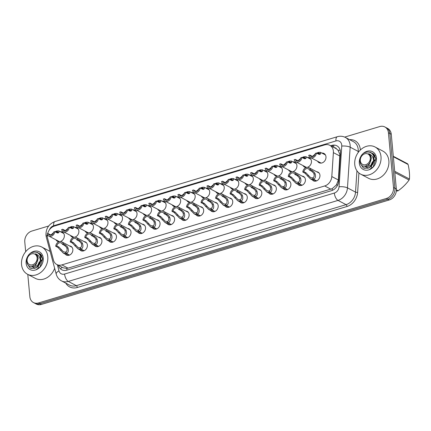 <?xml version="1.0" encoding="UTF-8"?>
<svg xmlns="http://www.w3.org/2000/svg" width="431" height="431" viewBox="0 0 431 431"><rect width="100%" height="100%" fill="white"/><g stroke="black" fill="none" stroke-linecap="round" stroke-linejoin="round"><path stroke-width="0.65" d="M69.558 245.961A4.919 4.003 117.7 0 1 70.937 246.338A4.919 4.003 117.7 0 1 72.844 249.43A4.919 4.003 117.7 0 1 70.851 254.258A4.919 4.003 117.7 0 1 66.358 255.044A4.919 4.003 117.7 0 1 65.27 254.128M84.093 241.597A4.919 4.003 117.7 0 1 85.473 241.974A4.919 4.003 117.7 0 1 87.38 245.067A4.919 4.003 117.7 0 1 85.386 249.894A4.919 4.003 117.7 0 1 80.893 250.68A4.919 4.003 117.7 0 1 79.805 249.759M98.629 237.228A4.919 4.003 117.7 0 1 100.003 237.605A4.919 4.003 117.7 0 1 101.915 240.697A4.919 4.003 117.7 0 1 99.917 245.525A4.919 4.003 117.7 0 1 95.429 246.316A4.919 4.003 117.7 0 1 94.341 245.395M113.164 232.864A4.919 4.003 117.7 0 1 114.538 233.241A4.919 4.003 117.7 0 1 116.451 236.333A4.919 4.003 117.7 0 1 114.452 241.161A4.919 4.003 117.7 0 1 109.964 241.947A4.919 4.003 117.7 0 1 108.876 241.031M127.7 228.5A4.919 4.003 117.7 0 1 129.074 228.877A4.919 4.003 117.7 0 1 130.986 231.97A4.919 4.003 117.7 0 1 128.988 236.797A4.919 4.003 117.7 0 1 124.5 237.583A4.919 4.003 117.7 0 1 123.411 236.662M142.235 224.131A4.919 4.003 117.7 0 1 143.609 224.508A4.919 4.003 117.7 0 1 145.522 227.6A4.919 4.003 117.7 0 1 143.523 232.428A4.919 4.003 117.7 0 1 139.035 233.219A4.919 4.003 117.7 0 1 137.942 232.298M156.771 219.767A4.919 4.003 117.7 0 1 158.145 220.144A4.919 4.003 117.7 0 1 160.057 223.236A4.919 4.003 117.7 0 1 158.058 228.064A4.919 4.003 117.7 0 1 153.571 228.85A4.919 4.003 117.7 0 1 152.477 227.934M171.306 215.403A4.919 4.003 117.7 0 1 172.68 215.78A4.919 4.003 117.7 0 1 174.593 218.873A4.919 4.003 117.7 0 1 172.594 223.7A4.919 4.003 117.7 0 1 168.106 224.486A4.919 4.003 117.7 0 1 167.012 223.565M185.836 211.034A4.919 4.003 117.7 0 1 187.216 211.411A4.919 4.003 117.7 0 1 189.123 214.503A4.919 4.003 117.7 0 1 187.129 219.336A4.919 4.003 117.7 0 1 182.642 220.122A4.919 4.003 117.7 0 1 181.548 219.201M200.372 206.67A4.919 4.003 117.7 0 1 201.751 207.047A4.919 4.003 117.7 0 1 203.658 210.139A4.919 4.003 117.7 0 1 201.665 214.967A4.919 4.003 117.7 0 1 197.177 215.753A4.919 4.003 117.7 0 1 196.083 214.837M214.907 202.306A4.919 4.003 117.7 0 1 216.287 202.683A4.919 4.003 117.7 0 1 218.194 205.776A4.919 4.003 117.7 0 1 216.2 210.603A4.919 4.003 117.7 0 1 211.707 211.389A4.919 4.003 117.7 0 1 210.619 210.468M229.443 197.937A4.919 4.003 117.7 0 1 230.822 198.314A4.919 4.003 117.7 0 1 232.729 201.406A4.919 4.003 117.7 0 1 230.736 206.239A4.919 4.003 117.7 0 1 226.243 207.025A4.919 4.003 117.7 0 1 225.154 206.104M243.978 193.573A4.919 4.003 117.7 0 1 245.358 193.95A4.919 4.003 117.7 0 1 247.265 197.042A4.919 4.003 117.7 0 1 245.271 201.87A4.919 4.003 117.7 0 1 240.778 202.656A4.919 4.003 117.7 0 1 239.69 201.74M258.514 189.209A4.919 4.003 117.7 0 1 259.893 189.586A4.919 4.003 117.7 0 1 261.8 192.679A4.919 4.003 117.7 0 1 259.807 197.506A4.919 4.003 117.7 0 1 255.314 198.292A4.919 4.003 117.7 0 1 254.225 197.371M273.049 184.84A4.919 4.003 117.7 0 1 274.428 185.217A4.919 4.003 117.7 0 1 276.336 188.309A4.919 4.003 117.7 0 1 274.342 193.142A4.919 4.003 117.7 0 1 269.849 193.928A4.919 4.003 117.7 0 1 268.761 193.007M287.585 180.476A4.919 4.003 117.7 0 1 288.959 180.853A4.919 4.003 117.7 0 1 290.871 183.945A4.919 4.003 117.7 0 1 288.878 188.773A4.919 4.003 117.7 0 1 284.385 189.559A4.919 4.003 117.7 0 1 283.296 188.643M302.12 176.112A4.919 4.003 117.7 0 1 303.494 176.489A4.919 4.003 117.7 0 1 305.407 179.582A4.919 4.003 117.7 0 1 303.408 184.409A4.919 4.003 117.7 0 1 298.92 185.195A4.919 4.003 117.7 0 1 297.832 184.274M316.656 171.743A4.919 4.003 117.7 0 1 318.03 172.12A4.919 4.003 117.7 0 1 319.942 175.212A4.919 4.003 117.7 0 1 317.943 180.045A4.919 4.003 117.7 0 1 313.456 180.831A4.919 4.003 117.7 0 1 312.367 179.91M60.238 231.652A5.231 4.262 117.7 0 1 62.312 232.034A5.231 4.262 117.7 0 1 64.343 235.326A5.231 4.262 117.7 0 1 60.345 241.516M59.155 241.705A5.231 4.262 117.7 0 1 57.442 241.301A5.231 4.262 117.7 0 1 55.949 239.814M74.773 227.282A5.231 4.262 117.7 0 1 76.847 227.67A5.231 4.262 117.7 0 1 78.878 230.962A5.231 4.262 117.7 0 1 74.881 237.152M73.69 237.341A5.231 4.262 117.7 0 1 71.977 236.937A5.231 4.262 117.7 0 1 70.485 235.45M89.309 222.919A5.231 4.262 117.7 0 1 91.383 223.306A5.231 4.262 117.7 0 1 93.414 226.598A5.231 4.262 117.7 0 1 89.416 232.788M88.226 232.977A5.231 4.262 117.7 0 1 86.512 232.568A5.231 4.262 117.7 0 1 85.02 231.081M103.844 218.555A5.231 4.262 117.7 0 1 105.913 218.937A5.231 4.262 117.7 0 1 107.949 222.229A5.231 4.262 117.7 0 1 103.952 228.419M102.756 228.608A5.231 4.262 117.7 0 1 101.048 228.204A5.231 4.262 117.7 0 1 99.556 226.717M118.38 214.185A5.231 4.262 117.7 0 1 120.448 214.573A5.231 4.262 117.7 0 1 122.479 217.865A5.231 4.262 117.7 0 1 118.487 224.055M117.291 224.244A5.231 4.262 117.7 0 1 115.583 223.84A5.231 4.262 117.7 0 1 114.091 222.353M132.915 209.822A5.231 4.262 117.7 0 1 134.984 210.209A5.231 4.262 117.7 0 1 137.015 213.501A5.231 4.262 117.7 0 1 133.023 219.691M131.827 219.88A5.231 4.262 117.7 0 1 130.119 219.471A5.231 4.262 117.7 0 1 128.627 217.984M147.45 205.458A5.231 4.262 117.7 0 1 149.519 205.84A5.231 4.262 117.7 0 1 151.55 209.132A5.231 4.262 117.7 0 1 147.558 215.322M146.362 215.511A5.231 4.262 117.7 0 1 144.654 215.107A5.231 4.262 117.7 0 1 143.162 213.62M161.986 201.088A5.231 4.262 117.7 0 1 164.055 201.476A5.231 4.262 117.7 0 1 166.086 204.768A5.231 4.262 117.7 0 1 162.094 210.958M160.898 211.147A5.231 4.262 117.7 0 1 159.19 210.743A5.231 4.262 117.7 0 1 157.692 209.256M176.521 196.725A5.231 4.262 117.7 0 1 178.59 197.112A5.231 4.262 117.7 0 1 180.621 200.404A5.231 4.262 117.7 0 1 176.629 206.594M175.433 206.783A5.231 4.262 117.7 0 1 173.725 206.374A5.231 4.262 117.7 0 1 172.228 204.887M191.057 192.361A5.231 4.262 117.7 0 1 193.126 192.743A5.231 4.262 117.7 0 1 195.157 196.035A5.231 4.262 117.7 0 1 191.165 202.225M189.969 202.414A5.231 4.262 117.7 0 1 188.255 202.01A5.231 4.262 117.7 0 1 186.763 200.523M205.587 187.991A5.231 4.262 117.7 0 1 207.661 188.379A5.231 4.262 117.7 0 1 209.692 191.671A5.231 4.262 117.7 0 1 205.7 197.861M204.504 198.05A5.231 4.262 117.7 0 1 202.791 197.646A5.231 4.262 117.7 0 1 201.299 196.159M220.122 183.628A5.231 4.262 117.7 0 1 222.197 184.015A5.231 4.262 117.7 0 1 224.228 187.307A5.231 4.262 117.7 0 1 220.23 193.497M219.04 193.686A5.231 4.262 117.7 0 1 217.326 193.277A5.231 4.262 117.7 0 1 215.834 191.79M234.658 179.264A5.231 4.262 117.7 0 1 236.732 179.646A5.231 4.262 117.7 0 1 238.763 182.938A5.231 4.262 117.7 0 1 234.766 189.128M233.575 189.317A5.231 4.262 117.7 0 1 231.862 188.913A5.231 4.262 117.7 0 1 230.369 187.426M249.193 174.894A5.231 4.262 117.7 0 1 251.268 175.282A5.231 4.262 117.7 0 1 253.299 178.574A5.231 4.262 117.7 0 1 249.301 184.764M248.111 184.953A5.231 4.262 117.7 0 1 246.397 184.549A5.231 4.262 117.7 0 1 244.905 183.062M263.729 170.531A5.231 4.262 117.7 0 1 265.803 170.918A5.231 4.262 117.7 0 1 267.834 174.21A5.231 4.262 117.7 0 1 263.837 180.4M262.646 180.589A5.231 4.262 117.7 0 1 260.933 180.18A5.231 4.262 117.7 0 1 259.44 178.693M278.264 166.167A5.231 4.262 117.7 0 1 280.339 166.549A5.231 4.262 117.7 0 1 282.37 169.841A5.231 4.262 117.7 0 1 278.372 176.037M277.181 176.22A5.231 4.262 117.7 0 1 275.468 175.816A5.231 4.262 117.7 0 1 273.976 174.329M292.8 161.797A5.231 4.262 117.7 0 1 294.869 162.185A5.231 4.262 117.7 0 1 296.905 165.477A5.231 4.262 117.7 0 1 292.908 171.667M291.712 171.856A5.231 4.262 117.7 0 1 290.004 171.452A5.231 4.262 117.7 0 1 288.511 169.965M307.335 157.434A5.231 4.262 117.7 0 1 309.404 157.821A5.231 4.262 117.7 0 1 311.441 161.113A5.231 4.262 117.7 0 1 307.443 167.303M306.247 167.492A5.231 4.262 117.7 0 1 304.539 167.083A5.231 4.262 117.7 0 1 303.047 165.596M321.871 153.07A5.231 4.262 117.7 0 1 323.94 153.452A5.231 4.262 117.7 0 1 325.971 156.744A5.231 4.262 117.7 0 1 323.848 161.884A5.231 4.262 117.7 0 1 319.075 162.719A5.231 4.262 117.7 0 1 317.582 161.232M47.448 234.776A9.223 7.51 -62.3 0 0 47.652 238.435L53.471 260.152A9.223 7.51 -62.3 0 0 56.795 264.499L63.023 267.77L66.74 268.411L68.055 268.141L332.166 188.686L336.395 184.974L338.362 180.002L339.897 154.524L338.055 150.29L336.46 148.835A3.076 2.505 -62.3 0 0 334.402 147.72M56.795 264.499A9.223 7.51 -62.3 0 0 61.881 264.893L324.705 185.955A9.223 7.51 -62.3 0 0 331.8 176.554L333.384 152.617A9.223 7.51 -62.3 0 0 333.368 151.092A9.223 7.51 -62.3 0 0 329.785 145.295A9.223 7.51 -62.3 0 0 324.705 144.897L54.473 226.059A9.223 7.51 -62.3 0 0 47.625 233.791M329.785 145.295L335.948 148.533A9.223 7.51 117.7 0 1 336.46 148.835M344.681 137.09L379.754 126.558A9.223 7.51 117.7 0 1 384.84 126.951A9.223 7.51 117.7 0 1 388.417 132.753L393.503 187.533A9.223 7.51 117.7 0 1 386.424 198.454L38.526 302.95L39.948 303.693A9.223 7.51 117.7 0 1 34.868 303.3A9.223 7.51 117.7 0 0 39.948 303.693L387.846 199.203L39.948 303.693L41.371 304.442A9.223 7.51 117.7 0 1 36.29 304.049L33.446 302.551A9.223 7.51 117.7 0 1 29.863 296.754L27.789 274.407M393.503 187.533L394.925 188.282A9.223 7.51 117.7 0 1 387.846 199.203A9.223 7.51 117.7 0 0 394.925 188.282L389.839 133.497L394.925 188.282L396.348 189.026A9.223 7.51 117.7 0 1 389.268 199.952L41.371 304.442M384.84 126.951L386.262 127.7A9.223 7.51 117.7 0 1 389.839 133.497A9.223 7.51 117.7 0 0 386.262 127.7L387.684 128.449A9.223 7.51 117.7 0 1 391.262 134.246L396.348 189.026M58.401 265.34L58.417 265.415A9.223 7.51 -62.3 0 0 61.741 269.763A9.223 7.51 -62.3 0 0 66.827 270.162L331.509 190.664A9.223 7.51 -62.3 0 0 338.604 181.262L340.468 153.134A9.223 7.51 -62.3 0 0 340.447 151.61A9.223 7.51 -62.3 0 0 336.87 145.813A9.223 7.51 -62.3 0 0 331.784 145.414L330.663 145.753M25.682 251.677L24.782 241.974A9.223 7.51 117.7 0 1 31.856 231.048L48.681 225.995M38.526 302.95A9.223 7.51 117.7 0 1 33.446 302.551M58.417 265.415L59.661 266.008M319.22 154.503L319.613 154.018L319.382 153.15L318.024 153.172L318.595 152.348L320.448 152.321L320.691 153.695L319.91 154.357M320.271 154.185L318.601 154.196L316.435 153.053A4.612 3.755 -62.3 0 1 310.352 157.434L321.143 163.107M316.435 153.053L315.357 153.382A3.383 2.753 117.7 0 1 310.929 156.345A3.383 2.753 117.7 0 1 309.803 155.047L308.725 155.37A4.612 3.755 -62.3 0 0 310.352 157.434M319.543 154.174L317.771 153.247L317.205 153.463M314.668 155.079L313.45 156.237L311.969 156.184L309.803 155.047M317.771 153.247L318.45 152.558M318.024 153.172L319.619 154.007M312.4 156.55L315.196 154.029M316.623 153.156L318.25 152.45M316.327 180.988L313.283 179.393L310.395 178.876L304.97 173.181L302.799 172.039A4.612 3.755 -62.3 0 1 308.882 167.659A4.612 3.755 -62.3 0 1 310.509 169.722L312.68 170.865L314.506 172.578L315.077 173.704C315.907 176.527 315.427 178.391 313.623 179.291L316.634 180.869M313.623 179.291L312.841 177.831C314.091 177.227 314.479 175.961 314 174.027L313.456 172.89L311.597 171.188L309.431 170.051A3.383 2.753 117.7 0 0 308.31 168.747A3.383 2.753 117.7 0 0 303.882 171.716L306.048 172.853L310.476 177.529L312.998 178.122M313.283 179.393L312.588 177.906M310.509 169.722L309.431 170.051M303.882 171.716L302.799 172.039M304.685 158.867L305.078 158.382L304.852 157.514L303.489 157.536L304.06 156.712L305.913 156.69L306.155 158.058L305.374 158.721M305.735 158.554L304.065 158.56L301.899 157.423A4.612 3.755 -62.3 0 1 295.817 161.803L306.506 167.417M301.899 157.423L300.822 157.746A3.383 2.753 117.7 0 1 296.393 160.715A3.383 2.753 117.7 0 1 295.267 159.411L294.19 159.739A4.612 3.755 -62.3 0 0 295.817 161.803M305.008 158.543L303.235 157.611L302.67 157.827M300.132 159.443L298.915 160.601L297.438 160.553L295.267 159.411M303.235 157.611L303.914 156.922M303.489 157.536L305.083 158.371M297.864 160.919L300.66 158.392M302.088 157.52L303.715 156.814M290.149 163.236L290.542 162.751L290.316 161.884L288.953 161.9L289.524 161.081L291.378 161.054L291.62 162.428L290.839 163.085M291.2 162.918L289.53 162.923L287.364 161.787A4.612 3.755 -62.3 0 1 281.287 166.167L291.97 171.78M287.364 161.787L286.286 162.11A3.383 2.753 117.7 0 1 281.858 165.078A3.383 2.753 117.7 0 1 280.732 163.78L279.654 164.103A4.612 3.755 -62.3 0 0 281.287 166.167M290.472 162.907L288.7 161.975L288.134 162.191M285.597 163.807L284.379 164.965L282.903 164.917L280.732 163.78M288.7 161.975L289.379 161.286M288.953 161.9L290.548 162.74M283.329 165.283L286.125 162.762M287.552 161.889L289.185 161.183M275.619 167.6L276.007 167.115L275.781 166.247L274.418 166.269L274.989 165.445L276.847 165.418L277.085 166.792L276.303 167.454M276.664 167.282L274.994 167.293L272.828 166.15A4.612 3.755 -62.3 0 1 266.751 170.531L277.435 176.15M272.828 166.15L271.751 166.479A3.383 2.753 117.7 0 1 267.322 169.442A3.383 2.753 117.7 0 1 266.196 168.144L265.119 168.467A4.612 3.755 -62.3 0 0 266.751 170.531M275.937 167.271L274.17 166.344L273.599 166.56M271.061 168.176L269.844 169.335L268.368 169.281L266.196 168.144M274.17 166.344L274.849 165.655M274.418 166.269L276.012 167.104M268.793 169.647L271.589 167.126M273.017 166.253L274.649 165.547M261.084 171.964L261.477 171.479L261.245 170.611L259.882 170.633L260.453 169.809L262.312 169.787L262.549 171.155L261.768 171.818M262.129 171.651L260.464 171.657L258.293 170.52A4.612 3.755 -62.3 0 1 252.216 174.9L262.899 180.514M258.293 170.52L257.215 170.843A3.383 2.753 117.7 0 1 252.787 173.812A3.383 2.753 117.7 0 1 251.661 172.508L250.583 172.836A4.612 3.755 -62.3 0 0 252.216 174.9M261.401 171.64L259.634 170.708L259.063 170.924M256.526 172.54L255.308 173.698L253.832 173.65L251.661 172.508M259.634 170.708L260.313 170.019M259.882 170.633L261.477 171.468M254.258 174.016L257.054 171.49M258.487 170.617L260.114 169.911M301.792 185.357L298.748 183.757L295.86 183.24L290.435 177.545L288.264 176.408A4.612 3.755 -62.3 0 1 294.346 172.028A4.612 3.755 -62.3 0 1 295.973 174.092L298.144 175.228L299.971 176.942L300.542 178.073C301.371 180.896 300.892 182.755 299.092 183.654L302.099 185.238M299.092 183.654L298.306 182.194C299.556 181.596 299.944 180.325 299.464 178.396L298.92 177.26L297.061 175.552L294.896 174.415A3.383 2.753 117.7 0 0 293.775 173.117A3.383 2.753 117.7 0 0 289.346 176.08L291.512 177.222L295.941 181.893L298.462 182.485M298.748 183.757L298.053 182.27M295.973 174.092L294.896 174.415M289.346 176.08L288.264 176.408M287.256 189.721L284.212 188.121L281.324 187.609L275.899 181.909L273.728 180.772A4.612 3.755 -62.3 0 1 279.811 176.392A4.612 3.755 -62.3 0 1 281.443 178.456L283.609 179.592L285.435 181.306L286.006 182.437C286.841 185.26 286.356 187.119 284.557 188.018L287.563 189.602M284.557 188.018L283.77 186.564C285.02 185.96 285.408 184.694 284.929 182.76L284.39 181.623L282.526 179.921L280.36 178.779A3.383 2.753 117.7 0 0 279.24 177.48A3.383 2.753 117.7 0 0 274.811 180.449L276.977 181.586L281.405 186.257L283.927 186.849M284.212 188.121L283.523 186.639M281.443 178.456L280.36 178.779M274.811 180.449L273.728 180.772M272.721 194.085L269.677 192.49L266.789 191.973L261.364 186.278L259.193 185.136A4.612 3.755 -62.3 0 1 265.275 180.756A4.612 3.755 -62.3 0 1 266.908 182.819L269.073 183.962L270.9 185.675L271.471 186.801C272.306 189.624 271.821 191.488 270.021 192.388L273.033 193.966M270.021 192.388L269.235 190.928C270.485 190.324 270.873 189.058 270.393 187.124L269.854 185.987L267.996 184.285L265.825 183.148A3.383 2.753 117.7 0 0 264.704 181.844A3.383 2.753 117.7 0 0 260.276 184.813L262.441 185.95L266.87 190.626L269.391 191.219M269.677 192.49L268.987 191.003M266.908 182.819L265.825 183.148M260.276 184.813L259.193 185.136M354.756 164.518A15.371 12.515 117.7 0 1 360.989 149.433A15.371 12.515 117.7 0 1 375.024 146.971A15.371 12.515 117.7 0 1 380.993 156.636A15.371 12.515 117.7 0 1 374.754 171.721A15.371 12.515 117.7 0 1 360.725 174.183A15.371 12.515 117.7 0 1 354.756 164.518M375.024 146.971L382.895 151.103A15.371 12.515 117.7 0 1 388.859 160.774A15.371 12.515 117.7 0 1 382.626 175.859A15.371 12.515 117.7 0 1 368.591 178.321L360.725 174.183M365.348 166.14L365.66 166.678M368.844 164.728L368.791 165.957M371.942 162.859A6.95 5.657 117.7 0 1 372.67 161.673L371.037 164.857M370.795 166.619L370.8 167.012M376.43 158.01A10.026 8.162 117.7 0 1 368.737 169.879A10.026 8.162 117.7 0 1 359.319 163.15A10.026 8.162 117.7 0 1 367.007 151.276A10.026 8.162 117.7 0 1 376.43 158.01M375.907 158.813L373.887 154.082L369.464 152.175M370.676 152.315L369.787 152.267M21.55 264.596A15.371 12.515 117.7 0 1 27.789 249.511A15.371 12.515 117.7 0 1 41.818 247.049A15.371 12.515 117.7 0 1 47.787 256.714A15.371 12.515 117.7 0 1 41.548 271.805A15.371 12.515 117.7 0 1 27.519 274.261A15.371 12.515 117.7 0 1 21.55 264.596M41.818 247.049L49.689 251.187A15.371 12.515 117.7 0 1 50.131 251.429M32.142 266.223L32.454 266.757M35.638 264.812L35.59 266.04M38.736 262.937A6.95 5.657 117.7 0 1 39.463 261.752L37.831 264.941M37.589 266.697L37.594 267.091M43.224 258.088A10.026 8.162 117.7 0 1 35.531 269.962A10.026 8.162 117.7 0 1 26.113 263.228A10.026 8.162 117.7 0 1 33.807 251.354A10.026 8.162 117.7 0 1 43.224 258.088M42.701 258.891L40.681 254.161L36.258 252.254M54.645 268.287A15.371 12.515 117.7 0 1 35.39 278.399L27.519 274.261M37.47 252.399L36.581 252.345M396.385 189.823L398.174 190.766A16.599 13.517 117.7 0 1 397.711 190.911A16.599 13.517 117.7 0 1 397.247 191.041L396.364 190.577M374.609 160.095A8.588 6.993 117.7 0 1 374.965 159.793M360.327 163.538L363.263 167.858L364.19 168.235L367.788 168.117C370.369 167.163 372.222 165.213 373.354 162.261L373.397 162.153C373.849 157.918 372.276 155.095 368.677 153.684C371.296 155.51 371.84 158.22 370.321 161.808C369.453 163.764 368.144 165.105 366.404 165.833C358.371 169.103 357.434 154.427 365.757 152.342C369.442 151.4 372.088 152.628 373.693 156.022L373.397 162.153M363.263 167.858L368.036 168.246C372.966 165.903 374.851 161.824 373.693 156.022M369.793 169.167L373.192 166.916L375.88 158.732L372.26 153.177L370.574 152.579M375.083 155.763L372.26 153.177M365.817 164.669A5.856 4.768 117.7 0 1 360.316 160.736A5.856 4.768 117.7 0 1 364.809 153.797A5.856 4.768 117.7 0 1 370.31 157.73A5.856 4.768 117.7 0 1 365.817 164.669M394.699 171.263L409.45 179.016A16.599 13.517 117.7 0 1 409.067 180.029L394.818 172.54M393.309 156.264L407.559 163.753A16.599 13.517 117.7 0 1 408.103 164.491L393.352 156.739M409.45 179.016C409.768 174.587 409.321 169.744 408.103 164.491M398.174 190.766C402.554 187.604 406.185 184.026 409.067 180.029M365.639 166.097L366.215 166.824M366.425 167.023L367.131 167.503M375.018 160.418L373.93 161.253M371.474 165.946L371.441 167.228M365.973 166.064L366.512 166.867M366.716 167.088L367.39 167.627M365.127 166.452L366.312 166.991L371.506 165.154L373.472 160.747M365.569 166.097L369.502 164.103L371.447 157.891L368.677 153.684M41.403 260.179A8.588 6.993 117.7 0 1 41.759 259.871M27.121 263.616L30.062 267.937L30.984 268.314L34.582 268.195C37.163 267.242 39.022 265.291 40.153 262.339L40.191 262.231C40.643 257.997 39.07 255.179 35.477 253.767C38.09 255.588 38.639 258.298 37.114 261.892C36.247 263.842 34.938 265.184 33.198 265.911C25.165 269.186 24.228 254.505 32.551 252.421C36.236 251.478 38.882 252.706 40.487 256.1L40.191 262.231M30.062 267.937L34.836 268.324C39.765 265.981 41.651 261.903 40.487 256.1M36.587 269.251L39.986 266.994L42.68 258.81L39.054 253.256L37.368 252.658M41.877 255.847L39.054 253.256M32.611 264.747A5.856 4.768 117.7 0 1 27.11 260.814A5.856 4.768 117.7 0 1 31.603 253.875A5.856 4.768 117.7 0 1 37.104 257.808A5.856 4.768 117.7 0 1 32.611 264.747M32.433 266.175L33.009 266.902M33.225 267.101L33.925 267.581M41.812 260.496L40.729 261.331M38.267 266.024L38.24 267.306M32.767 266.142L33.306 266.945M33.51 267.166L34.184 267.705M31.921 266.53L33.112 267.069L38.3 265.237L40.272 260.825M32.363 266.175L36.296 264.181L38.24 257.97L35.477 253.767M245.347 174.997L246.941 175.837L246.71 174.981L245.347 174.997L245.918 174.178L247.777 174.151L248.014 175.525L247.232 176.182M247.593 176.015L245.929 176.02L243.757 174.884A4.612 3.755 -62.3 0 1 237.68 179.264L248.364 184.877M243.757 174.884L242.68 175.207A3.383 2.753 117.7 0 1 238.251 178.175A3.383 2.753 117.7 0 1 237.131 176.877L236.048 177.2A4.612 3.755 -62.3 0 0 237.68 179.264M246.866 176.004L245.099 175.072L244.528 175.288M241.99 176.904L240.773 178.062L239.297 178.014L237.131 176.877M245.099 175.072L245.778 174.383M246.548 176.333L248.014 175.525M239.722 178.38L242.518 175.859M243.951 174.986L245.578 174.28M230.811 179.366L232.406 180.201L232.174 179.344L230.811 179.366L231.388 178.542L233.241 178.515L233.478 179.889L232.697 180.551M233.063 180.379L231.393 180.39L229.222 179.248A4.612 3.755 -62.3 0 1 223.145 183.628L233.828 189.247M229.222 179.248L228.144 179.576A3.383 2.753 117.7 0 1 223.716 182.539A3.383 2.753 117.7 0 1 222.595 181.241L221.512 181.564A4.612 3.755 -62.3 0 0 223.145 183.628M232.331 180.368L230.563 179.441L229.998 179.657M227.455 181.273L226.237 182.432L224.761 182.378L222.595 181.241M230.563 179.441L231.242 178.752M232.013 180.697L233.478 179.889M225.192 182.744L227.983 180.223M229.416 179.35L231.043 178.644M216.281 183.73L217.87 184.565L217.639 183.708L216.281 183.73L216.852 182.906L218.706 182.884L218.943 184.252L218.161 184.915M218.528 184.748L216.858 184.754L214.686 183.617A4.612 3.755 -62.3 0 1 208.609 187.997L219.293 193.611M214.686 183.617L213.609 183.94A3.383 2.753 117.7 0 1 209.18 186.909A3.383 2.753 117.7 0 1 208.06 185.605L206.977 185.933A4.612 3.755 -62.3 0 0 208.609 187.997M217.795 184.737L216.028 183.805L215.462 184.021M212.919 185.637L211.702 186.795L210.226 186.747L208.06 185.605M216.028 183.805L216.707 183.116M217.477 185.061L218.943 184.252M210.657 187.113L213.447 184.587M214.88 183.714L216.507 183.008M258.185 198.454L255.141 196.854L252.254 196.337L246.828 190.642L244.663 189.505A4.612 3.755 -62.3 0 1 250.74 185.125A4.612 3.755 -62.3 0 1 252.372 187.189L254.538 188.325L256.364 190.039L256.935 191.17C257.77 193.993 257.285 195.852 255.486 196.751L258.498 198.33M255.486 196.751L254.699 195.291C255.949 194.693 256.337 193.422 255.863 191.493L255.319 190.357L253.46 188.649L251.289 187.512A3.383 2.753 117.7 0 0 250.169 186.214A3.383 2.753 117.7 0 0 245.74 189.177L247.906 190.319L252.334 194.99L254.856 195.582M255.141 196.854L254.452 195.367M252.372 187.189L251.289 187.512M245.74 189.177L244.663 189.505M243.65 202.818L240.606 201.218L237.718 200.706L232.293 195.006L230.127 193.869A4.612 3.755 -62.3 0 1 236.204 189.489A4.612 3.755 -62.3 0 1 237.837 191.553L240.002 192.689L241.834 194.403L242.4 195.534C243.235 198.357 242.75 200.216 240.951 201.115L243.962 202.699M240.951 201.115L240.164 199.661C241.414 199.057 241.802 197.791 241.328 195.857L240.784 194.72L238.925 193.018L236.754 191.876A3.383 2.753 117.7 0 0 235.633 190.577A3.383 2.753 117.7 0 0 231.205 193.546L233.37 194.683L237.799 199.354L240.32 199.946M240.606 201.218L239.916 199.736M237.837 191.553L236.754 191.876M231.205 193.546L230.127 193.869M229.114 207.182L226.07 205.587L223.188 205.07L217.757 199.375L215.592 198.233A4.612 3.755 -62.3 0 1 221.669 193.853A4.612 3.755 -62.3 0 1 223.301 195.916L225.467 197.059L227.299 198.772L227.864 199.898C228.699 202.721 228.214 204.585 226.415 205.485L229.427 207.063M226.415 205.485L225.634 204.025C226.878 203.421 227.266 202.155 226.792 200.221L226.248 199.084L224.389 197.382L222.218 196.245A3.383 2.753 117.7 0 0 221.098 194.941A3.383 2.753 117.7 0 0 216.669 197.91L218.835 199.047L223.263 203.723L225.785 204.316M226.07 205.587L225.381 204.1M223.301 195.916L222.218 196.245M216.669 197.91L215.592 198.233M201.746 188.094L203.335 188.934L203.103 188.078L201.746 188.094L202.317 187.275L204.17 187.248L204.413 188.622L203.626 189.279M203.992 189.112L202.322 189.117L200.156 187.981A4.612 3.755 -62.3 0 1 194.074 192.361L204.757 197.974M200.156 187.981L199.074 188.304A3.383 2.753 117.7 0 1 194.645 191.272A3.383 2.753 117.7 0 1 193.524 189.974L192.441 190.297A4.612 3.755 -62.3 0 0 194.074 192.361M203.26 189.101L201.492 188.169L200.927 188.385M198.384 190.001L197.166 191.159L195.69 191.111L193.524 189.974M201.492 188.169L202.171 187.48M202.942 189.43L204.413 188.622M196.121 191.477L198.917 188.956M200.345 188.083L201.972 187.377M187.21 192.463L188.805 193.298L188.568 192.441L187.21 192.463L187.781 191.639L189.635 191.612L189.877 192.986L189.096 193.648M189.457 193.476L187.787 193.487L185.621 192.345A4.612 3.755 -62.3 0 1 179.538 196.725L190.227 202.344M185.621 192.345L184.538 192.673A3.383 2.753 117.7 0 1 180.11 195.636A3.383 2.753 117.7 0 1 178.989 194.338L177.906 194.661A4.612 3.755 -62.3 0 0 179.538 196.725M188.724 193.465L186.957 192.538L186.391 192.754M183.848 194.37L182.636 195.529L181.155 195.475L178.989 194.338M186.957 192.538L187.636 191.849M188.406 193.794L189.877 192.986M181.586 195.841L184.382 193.32M185.809 192.447L187.437 191.741M172.675 196.827L174.269 197.662L174.032 196.805L172.675 196.827L173.246 196.003L175.099 195.981L175.342 197.35L174.56 198.012M174.921 197.845L173.251 197.851L171.085 196.714A4.612 3.755 -62.3 0 1 165.003 201.094L175.692 206.708M171.085 196.714L170.003 197.037A3.383 2.753 117.7 0 1 165.574 200.006A3.383 2.753 117.7 0 1 164.453 198.702L163.376 199.03A4.612 3.755 -62.3 0 0 165.003 201.094M174.189 197.829L172.422 196.902L171.856 197.118M169.318 198.734L168.101 199.892L166.619 199.844L164.453 198.702M172.422 196.902L173.1 196.213M173.871 198.158L175.342 197.35M167.05 200.21L169.846 197.684M171.274 196.811L172.901 196.105M158.139 201.191L159.734 202.031L159.497 201.175L158.139 201.191L158.71 200.372L160.564 200.345L160.806 201.719L160.025 202.376M160.386 202.209L158.716 202.214L156.55 201.078A4.612 3.755 -62.3 0 1 150.467 205.458L161.156 211.071M156.55 201.078L155.467 201.401A3.383 2.753 117.7 0 1 151.039 204.369A3.383 2.753 117.7 0 1 149.918 203.071L148.84 203.394A4.612 3.755 -62.3 0 0 150.467 205.458M159.653 202.198L157.886 201.266L157.32 201.482M154.783 203.098L153.565 204.256L152.084 204.208L149.918 203.071M157.886 201.266L158.565 200.577M159.335 202.527L160.806 201.719M152.515 204.574L155.311 202.053M156.739 201.18L158.366 200.474M143.604 205.56L145.199 206.395L144.961 205.539L143.604 205.56L144.175 204.736L146.028 204.709L146.271 206.083L145.489 206.745M145.85 206.573L144.18 206.584L142.014 205.442A4.612 3.755 -62.3 0 1 135.932 209.822L146.621 215.441M142.014 205.442L140.932 205.77A3.383 2.753 117.7 0 1 136.503 208.733A3.383 2.753 117.7 0 1 135.382 207.435L134.305 207.758A4.612 3.755 -62.3 0 0 135.932 209.822M145.123 206.562L143.351 205.635L142.785 205.851M140.247 207.467L139.03 208.626L137.548 208.572L135.382 207.435M143.351 205.635L144.029 204.946M144.8 206.891L146.271 206.083M137.979 208.938L140.775 206.417M142.203 205.544L143.83 204.838M214.579 211.551L211.535 209.951L208.652 209.434L203.222 203.739L201.056 202.602A4.612 3.755 -62.3 0 1 207.133 198.222A4.612 3.755 -62.3 0 1 208.766 200.286L210.931 201.422L212.763 203.136L213.334 204.267C214.164 207.09 213.679 208.949 211.88 209.849L214.891 211.427M211.88 209.849L211.098 208.388C212.343 207.79 212.731 206.519 212.257 204.59L211.713 203.448L209.854 201.746L207.688 200.609A3.383 2.753 117.7 0 0 206.562 199.311A3.383 2.753 117.7 0 0 202.134 202.274L204.299 203.416L208.728 208.087L211.249 208.679M211.535 209.951L210.845 208.464M208.766 200.286L207.688 200.609M202.134 202.274L201.056 202.602M200.043 215.915L196.999 214.315L194.117 213.803L188.686 208.103L186.521 206.966A4.612 3.755 -62.3 0 1 192.598 202.586A4.612 3.755 -62.3 0 1 194.23 204.65L196.396 205.786L198.228 207.5L198.799 208.631C199.628 211.454 199.144 213.313 197.344 214.212L200.356 215.796M197.344 214.212L196.563 212.752C197.807 212.154 198.195 210.888 197.721 208.954L197.177 207.817L195.318 206.115L193.153 204.973A3.383 2.753 117.7 0 0 192.027 203.674A3.383 2.753 117.7 0 0 187.598 206.643L189.769 207.78L194.192 212.451L196.719 213.043M196.999 214.315L196.31 212.833M194.23 204.65L193.153 204.973M187.598 206.643L186.521 206.966M185.508 220.279L182.464 218.684L179.582 218.167L174.151 212.472L171.985 211.33A4.612 3.755 -62.3 0 1 178.062 206.95A4.612 3.755 -62.3 0 1 179.695 209.013L181.86 210.156L183.692 211.869L184.263 212.995C185.093 215.818 184.608 217.682 182.809 218.582L185.82 220.16M182.809 218.582L182.027 217.122C183.277 216.518 183.66 215.252 183.186 213.318L182.642 212.181L180.783 210.479L178.617 209.342A3.383 2.753 117.7 0 0 177.491 208.038A3.383 2.753 117.7 0 0 173.063 211.007L175.234 212.144L179.657 216.82L182.184 217.413M182.464 218.684L181.774 217.197M179.695 209.013L178.617 209.342M173.063 211.007L171.985 211.33M170.972 224.648L167.928 223.048L165.046 222.531L159.615 216.836L157.45 215.699A4.612 3.755 -62.3 0 1 163.532 211.319A4.612 3.755 -62.3 0 1 165.159 213.383L167.325 214.519L169.157 216.233L169.728 217.364C170.557 220.187 170.073 222.046 168.273 222.946L171.285 224.524M168.273 222.946L167.492 221.486C168.742 220.887 169.124 219.616 168.65 217.687L168.106 216.545L166.247 214.843L164.082 213.706A3.383 2.753 117.7 0 0 162.956 212.408A3.383 2.753 117.7 0 0 158.527 215.371L160.698 216.513L165.121 221.184L167.648 221.776M167.928 223.048L167.239 221.561M165.159 213.383L164.082 213.706M158.527 215.371L157.45 215.699M156.437 229.012L153.398 227.412L150.511 226.9L145.08 221.2L142.914 220.063A4.612 3.755 -62.3 0 1 148.997 215.683A4.612 3.755 -62.3 0 1 150.624 217.747L152.795 218.883L154.621 220.597L155.192 221.728C156.022 224.551 155.537 226.41 153.738 227.309L156.749 228.893M153.738 227.309L152.957 225.849C154.206 225.251 154.589 223.985 154.115 222.051L153.571 220.914L151.712 219.212L149.546 218.07A3.383 2.753 117.7 0 0 148.42 216.771A3.383 2.753 117.7 0 0 143.992 219.74L146.163 220.877L150.586 225.548L153.113 226.14M153.398 227.412L152.703 225.93M150.624 217.747L149.546 218.07M143.992 219.74L142.914 220.063M130.264 211.255L130.658 210.77L130.426 209.902L129.068 209.924L129.639 209.1L131.493 209.078L131.735 210.447L130.954 211.109M131.315 210.942L129.645 210.948L127.479 209.811A4.612 3.755 -62.3 0 1 121.397 214.191L132.085 219.805M127.479 209.811L126.402 210.134A3.383 2.753 117.7 0 1 121.973 213.103A3.383 2.753 117.7 0 1 120.847 211.799L119.77 212.127A4.612 3.755 -62.3 0 0 121.397 214.191M130.588 210.926L128.815 209.999L128.249 210.215M125.712 211.831L124.494 212.989L123.013 212.941L120.847 211.799M128.815 209.999L129.494 209.31M129.068 209.924L130.663 210.759M123.444 213.307L126.24 210.781M127.668 209.908L129.295 209.202M115.729 215.624L116.122 215.139L115.891 214.272L114.533 214.288L115.104 213.469L116.957 213.442L117.2 214.816L116.418 215.473M116.779 215.306L115.109 215.311L112.944 214.175A4.612 3.755 -62.3 0 1 106.861 218.555L117.55 224.168M112.944 214.175L111.866 214.498A3.383 2.753 117.7 0 1 107.438 217.466A3.383 2.753 117.7 0 1 106.312 216.168L105.234 216.491A4.612 3.755 -62.3 0 0 106.861 218.555M116.052 215.295L114.28 214.363L113.714 214.579M111.176 216.195L109.959 217.353L108.483 217.305L106.312 216.168M114.28 214.363L114.958 213.674M114.533 214.288L116.128 215.128M108.908 217.671L111.704 215.15M113.132 214.277L114.759 213.571M101.193 219.988L101.587 219.503L101.36 218.636L99.997 218.657L100.568 217.833L102.422 217.806L102.664 219.18L101.883 219.842M102.244 219.67L100.574 219.681L98.408 218.539A4.612 3.755 -62.3 0 1 92.331 222.919L103.014 228.538M98.408 218.539L97.331 218.867A3.383 2.753 117.7 0 1 92.902 221.83A3.383 2.753 117.7 0 1 91.776 220.532L90.699 220.855A4.612 3.755 -62.3 0 0 92.331 222.919M101.517 219.659L99.744 218.732L99.178 218.948M96.641 220.564L95.423 221.723L93.947 221.669L91.776 220.532M99.744 218.732L100.423 218.043M99.997 218.657L101.592 219.492M94.373 222.035L97.169 219.514M98.597 218.641L100.229 217.935M86.658 224.352L87.051 223.867L86.825 222.999L85.462 223.021L86.033 222.197L87.892 222.175L88.129 223.544L87.348 224.206M87.709 224.039L86.038 224.045L83.873 222.908A4.612 3.755 -62.3 0 1 77.795 227.288L88.479 232.902M83.873 222.908L82.795 223.231A3.383 2.753 117.7 0 1 78.367 226.2A3.383 2.753 117.7 0 1 77.241 224.896L76.163 225.224A4.612 3.755 -62.3 0 0 77.795 227.288M86.981 224.023L85.214 223.096L84.643 223.312M82.105 224.928L80.888 226.086L79.412 226.038L77.241 224.896M85.214 223.096L85.893 222.407M85.462 223.021L87.057 223.856M79.837 226.404L82.633 223.878M84.061 223.005L85.694 222.299M72.128 228.721L72.516 228.236L72.289 227.369L70.926 227.385L71.498 226.566L73.356 226.539L73.593 227.913L72.812 228.57M73.173 228.403L71.508 228.408L69.337 227.272A4.612 3.755 -62.3 0 1 63.26 231.652L73.943 237.265M69.337 227.272L68.26 227.595A3.383 2.753 117.7 0 1 63.831 230.563A3.383 2.753 117.7 0 1 62.705 229.265L61.628 229.588A4.612 3.755 -62.3 0 0 63.26 231.652M72.446 228.392L70.679 227.46L70.108 227.676M67.57 229.292L66.352 230.45L64.876 230.402L62.705 229.265M70.679 227.46L71.357 226.771M70.926 227.385L72.521 228.225M65.302 230.768L68.098 228.247M69.531 227.374L71.158 226.668M57.592 233.085L57.986 232.6L57.754 231.733L56.391 231.754L56.962 230.93L58.821 230.903L59.058 232.277L58.277 232.939M58.638 232.767L56.973 232.778L54.802 231.636A4.612 3.755 -62.3 0 1 48.725 236.016L59.408 241.635M54.802 231.636L53.724 231.964A3.383 2.753 117.7 0 1 49.296 234.927A3.383 2.753 117.7 0 1 48.175 233.629L47.092 233.952A4.612 3.755 -62.3 0 0 48.725 236.016M57.91 232.756L56.143 231.83L55.572 232.045M53.035 233.661L51.817 234.82L50.341 234.766L48.175 233.629M56.143 231.83L56.822 231.14M56.391 231.754L57.986 232.589M50.766 235.132L53.563 232.611M54.996 231.738L56.623 231.032M141.901 233.376L138.863 231.781L135.975 231.264L130.545 225.569L128.379 224.427A4.612 3.755 -62.3 0 1 134.461 220.047A4.612 3.755 -62.3 0 1 136.088 222.11L138.259 223.253L140.086 224.966L140.657 226.092C141.487 228.915 141.002 230.779 139.202 231.673L142.214 233.257M139.202 231.673L138.421 230.219C139.671 229.615 140.053 228.349 139.579 226.415L139.035 225.278L137.177 223.576L135.011 222.439A3.383 2.753 117.7 0 0 133.885 221.135A3.383 2.753 117.7 0 0 129.462 224.104L131.627 225.241L136.051 229.917L138.577 230.51M138.863 231.781L138.168 230.294M136.088 222.11L135.011 222.439M129.462 224.104L128.379 224.427M127.366 237.745L124.327 236.145L121.44 235.628L116.014 229.933L113.843 228.796A4.612 3.755 -62.3 0 1 119.926 224.416A4.612 3.755 -62.3 0 1 121.553 226.48L123.724 227.616L125.55 229.33L126.121 230.461C126.951 233.284 126.472 235.143 124.667 236.043L127.678 237.621M124.667 236.043L123.886 234.583C125.135 233.985 125.523 232.713 125.044 230.784L124.5 229.642L122.641 227.94L120.475 226.803A3.383 2.753 117.7 0 0 119.355 225.505A3.383 2.753 117.7 0 0 114.926 228.468L117.092 229.61L121.52 234.281L124.042 234.873M124.327 236.145L123.632 234.658M121.553 226.48L120.475 226.803M114.926 228.468L113.843 228.796M112.836 242.109L109.792 240.509L106.904 239.997L101.479 234.297L99.308 233.16A4.612 3.755 -62.3 0 1 105.39 228.78A4.612 3.755 -62.3 0 1 107.017 230.844L109.188 231.98L111.015 233.694L111.586 234.825C112.416 237.648 111.936 239.507 110.137 240.406L113.143 241.99M110.137 240.406L109.35 238.946C110.6 238.348 110.988 237.082 110.508 235.148L109.964 234.011L108.106 232.309L105.94 231.167A3.383 2.753 117.7 0 0 104.819 229.868A3.383 2.753 117.7 0 0 100.391 232.837L102.556 233.974L106.985 238.645L109.506 239.237M109.792 240.509L109.097 239.027M107.017 230.844L105.94 231.167M100.391 232.837L99.308 233.16M98.3 246.473L95.256 244.878L92.369 244.361L86.943 238.666L84.772 237.524A4.612 3.755 -62.3 0 1 90.855 233.144A4.612 3.755 -62.3 0 1 92.487 235.207L94.653 236.35L96.479 238.063L97.05 239.189C97.885 242.012 97.401 243.876 95.601 244.77L98.607 246.354M95.601 244.77L94.815 243.316C96.065 242.712 96.452 241.446 95.973 239.512L95.429 238.375L93.57 236.673L91.404 235.536A3.383 2.753 117.7 0 0 90.284 234.232A3.383 2.753 117.7 0 0 85.855 237.201L88.021 238.338L92.449 243.014L94.971 243.607M95.256 244.878L94.561 243.391M92.487 235.207L91.404 235.536M85.855 237.201L84.772 237.524M83.765 250.842L80.721 249.242L77.833 248.725L72.408 243.03L70.237 241.893A4.612 3.755 -62.3 0 1 76.319 237.513A4.612 3.755 -62.3 0 1 77.952 239.577L80.118 240.713L81.944 242.427L82.515 243.558C83.35 246.381 82.865 248.24 81.066 249.14L84.077 250.718M81.066 249.14L80.279 247.68C81.529 247.082 81.917 245.81 81.437 243.881L80.899 242.739L79.04 241.037L76.869 239.9A3.383 2.753 117.7 0 0 75.748 238.602A3.383 2.753 117.7 0 0 71.32 241.565L73.486 242.707L77.914 247.378L80.435 247.97M80.721 249.242L80.031 247.755M77.952 239.577L76.869 239.9M71.32 241.565L70.237 241.893M69.229 255.206L66.185 253.606L63.298 253.094L57.873 247.394L55.707 246.257A4.612 3.755 -62.3 0 1 61.784 241.877A4.612 3.755 -62.3 0 1 63.416 243.941L65.582 245.077L67.408 246.791L67.979 247.922C68.815 250.745 68.33 252.604 66.53 253.503L69.542 255.087M66.53 253.503L65.744 252.043C66.994 251.445 67.381 250.179 66.907 248.245L66.363 247.108L64.505 245.406L62.333 244.264A3.383 2.753 117.7 0 0 61.213 242.965A3.383 2.753 117.7 0 0 56.784 245.934L58.95 247.071L63.379 251.742L65.9 252.334M66.185 253.606L65.496 252.124M63.416 243.941L62.333 244.264M56.784 245.934L55.707 246.257M339.946 156.06L333.384 152.617M333.853 147.429A9.223 4.186 -106.7 0 1 333.89 145.096M332.436 190.319A9.223 4.186 -106.7 0 1 332.166 188.686M336.395 184.974A9.223 2.564 3.8 0 1 337.672 184.964M67.026 270.102A9.223 4.186 -106.7 0 1 66.74 268.411M338.055 150.29A9.223 2.564 3.8 0 1 340.215 150.257M60.48 268.885A9.223 4.019 -15 0 1 62.22 267.349M338.362 180.002L331.8 176.554M330.879 189.198L324.705 185.955M68.055 268.141L61.881 264.893M391.262 134.246L388.417 132.753M389.268 199.952L386.424 198.454M333.05 146.082L331.784 145.414M57.361 264.796L58.993 270.894A6.147 5.005 -62.3 0 0 64.596 274.057L334.321 193.045A6.147 5.005 -62.3 0 0 339.052 186.774L341.745 146.082A6.147 5.005 -62.3 0 0 341.729 145.069A6.147 5.005 -62.3 0 0 335.954 140.937L53.649 225.731A6.147 5.005 -62.3 0 0 49.409 229.847M345.366 137.419A12.3 10.01 117.7 0 1 350.139 145.155A12.3 10.01 117.7 0 1 350.161 147.181L358.22 151.416A12.3 10.01 -62.3 0 0 358.199 149.39A12.3 10.01 -62.3 0 0 353.425 141.654L345.366 137.419C342.812 136.131 340.14 135.9 337.344 136.708A6.147 2.791 73.3 0 0 335.954 140.937M337.344 136.708L55.039 221.502C48.881 223.942 45.853 228.522 45.966 235.24L46.322 237.233A6.147 2.678 -15 0 1 47.415 235.067M349.649 139.671A13.835 11.265 117.7 0 1 360.3 149.412A13.835 11.265 117.7 0 1 360.343 150.02M358.921 172.976L357.633 192.388A13.835 11.265 117.7 0 1 346.993 206.487L77.273 287.499A13.835 11.265 117.7 0 1 65.792 283.145M341.745 146.082A6.147 1.708 3.8 0 1 350.161 147.181L347.472 187.873L355.532 192.113L356.938 170.795M339.052 186.774A6.147 1.708 3.8 0 1 347.472 187.873A12.3 10.01 117.7 0 1 338.012 200.41L346.071 204.644A12.3 10.01 -62.3 0 0 355.532 192.113A1.535 0.426 -176.2 0 0 357.633 192.388M358.145 152.563L358.22 151.416A1.535 0.426 -176.2 0 0 358.867 151.62M334.321 193.045A6.147 2.791 73.3 0 0 338.012 200.41L68.287 281.421L76.346 285.656L346.071 204.644A1.535 0.695 -106.7 0 1 346.993 206.487M64.596 274.057A6.147 2.791 73.3 0 0 68.287 281.421A12.3 10.01 117.7 0 1 61.509 280.893L69.569 285.133A12.3 10.01 -62.3 0 0 76.346 285.656A1.535 0.695 -106.7 0 1 77.273 287.499M46.322 237.233L56.213 274.143A6.147 2.678 -15 0 1 58.993 270.894M55.039 221.502A6.147 2.791 73.3 0 0 53.649 225.731M319.613 154.018L320.691 153.695M312.96 156.017L314.037 155.693M306.048 172.853L304.97 173.181M308.424 175.703L307.351 176.026M315.077 173.704L314 174.027M312.68 170.865L311.597 171.188M305.078 158.382L306.155 158.058M298.43 160.38L299.502 160.057M290.542 162.751L291.62 162.428M283.894 164.75L284.966 164.426M276.007 167.115L277.085 166.792M269.359 169.114L270.431 168.79M261.477 171.479L262.549 171.155M254.823 173.477L255.901 173.154M291.512 177.222L290.435 177.545M293.888 180.072L292.816 180.395M300.542 178.073L299.464 178.396M298.144 175.228L297.061 175.552M276.977 181.586L275.899 181.909M279.353 184.436L278.281 184.759M286.006 182.437L284.929 182.76M283.609 179.592L282.526 179.921M262.441 185.95L261.364 186.278M264.823 188.8L263.745 189.123M271.471 186.801L270.393 187.124M269.073 183.962L267.996 184.285M240.288 177.847L241.365 177.524M225.752 182.211L226.83 181.887M211.217 186.575L212.294 186.251M247.906 190.319L246.828 190.642M250.287 193.169L249.21 193.492M256.935 191.17L255.863 191.493M254.538 188.325L253.46 188.649M233.37 194.683L232.293 195.006M235.752 197.533L234.674 197.856M242.4 195.534L241.328 195.857M240.002 192.689L238.925 193.018M218.835 199.047L217.757 199.375M221.216 201.897L220.139 202.22M227.864 199.898L226.792 200.221M225.467 197.059L224.389 197.382M196.681 190.944L197.759 190.621M182.146 195.308L183.223 194.984M167.611 199.672L168.688 199.348M153.075 204.041L154.153 203.718M138.54 208.405L139.617 208.081M204.299 203.416L203.222 203.739M206.681 206.266L205.603 206.589M213.334 204.267L212.257 204.59M210.931 201.422L209.854 201.746M189.769 207.78L188.686 208.103M192.145 210.63L191.068 210.953M198.799 208.631L197.721 208.954M196.396 205.786L195.318 206.115M175.234 212.144L174.151 212.472M177.61 214.994L176.532 215.317M184.263 212.995L183.186 213.318M181.86 210.156L180.783 210.479M160.698 216.513L159.615 216.836M163.074 219.363L161.997 219.686M169.728 217.364L168.65 217.687M167.325 214.519L166.247 214.843M146.163 220.877L145.08 221.2M148.539 223.727L147.461 224.05M155.192 221.728L154.115 222.051M152.795 218.883L151.712 219.212M130.658 210.77L131.735 210.447M124.004 212.769L125.082 212.445M116.122 215.139L117.2 214.816M109.474 217.138L110.546 216.815M101.587 219.503L102.664 219.18M94.939 221.502L96.011 221.178M87.051 223.867L88.129 223.544M80.403 225.866L81.475 225.542M72.516 228.236L73.593 227.913M65.868 230.235L66.945 229.912M57.986 232.6L59.058 232.277M51.332 234.599L52.41 234.275M131.627 225.241L130.545 225.569M134.003 228.091L132.926 228.414M140.657 226.092L139.579 226.415M138.259 223.253L137.177 223.576M117.092 229.61L116.014 229.933M119.468 232.46L118.396 232.783M126.121 230.461L125.044 230.784M123.724 227.616L122.641 227.94M102.556 233.974L101.479 234.297M104.932 236.824L103.86 237.147M111.586 234.825L110.508 235.148M109.188 231.98L108.106 232.309M88.021 238.338L86.943 238.666M90.397 241.188L89.325 241.511M97.05 239.189L95.973 239.512M94.653 236.35L93.57 236.673M73.486 242.707L72.408 243.03M75.861 245.557L74.789 245.88M82.515 243.558L81.437 243.881M80.118 240.713L79.04 241.037M58.95 247.071L57.873 247.394M61.331 249.921L60.254 250.244M67.979 247.922L66.907 248.245M65.582 245.077L64.505 245.406M56.213 274.143C57.059 277.165 58.821 279.417 61.509 280.893M320.448 152.321L325.432 154.939M308.882 167.659L319.123 173.041M310.395 178.876L314.829 181.209M305.913 156.69L310.902 159.308M291.378 161.054L296.366 163.672M276.847 165.418L281.831 168.036M262.312 169.787L267.295 172.405M294.346 172.028L304.588 177.405M295.86 183.24L300.299 185.572M279.811 176.392L290.052 181.774M281.324 187.609L285.764 189.936M265.275 180.756L275.517 186.138M266.789 191.973L271.228 194.306M247.777 174.151L252.76 176.769M233.241 178.515L238.224 181.133M218.706 182.884L223.689 185.502M250.74 185.125L260.981 190.502M252.254 196.337L256.693 198.669M236.204 189.489L246.446 194.871M237.718 200.706L242.157 203.033M221.669 193.853L231.91 199.235M223.188 205.07L227.622 207.403M204.17 187.248L209.154 189.866M189.635 191.612L194.618 194.23M175.099 195.981L180.083 198.599M160.564 200.345L165.547 202.963M146.028 204.709L151.012 207.327M207.133 198.222L217.375 203.599M208.652 209.434L213.086 211.766M192.598 202.586L202.839 207.968M194.117 213.803L198.551 216.13M178.062 206.95L188.304 212.332M179.582 218.167L184.015 220.494M163.532 211.319L173.774 216.696M165.046 222.531L169.48 224.863M148.997 215.683L159.238 221.065M150.511 226.9L154.945 229.227M131.493 209.078L136.476 211.696M116.957 213.442L121.946 216.06M102.422 217.806L107.411 220.424M87.892 222.175L92.875 224.793M73.356 226.539L78.34 229.157M58.821 230.903L63.804 233.521M134.461 220.047L144.703 225.429M135.975 231.264L140.409 233.591M119.926 224.416L130.167 229.793M121.44 235.628L125.874 237.96M105.39 228.78L115.632 234.162M106.904 239.997L111.343 242.324M90.855 233.144L101.096 238.526M92.369 244.361L96.808 246.688M76.319 237.513L86.561 242.89M77.833 248.725L82.273 251.057M61.784 241.877L72.025 247.259M63.298 253.094L67.737 255.421"/></g></svg>
